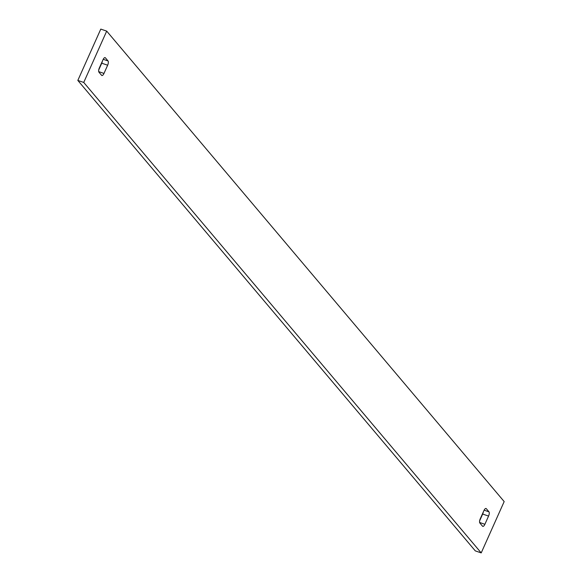 <?xml version="1.0" encoding="UTF-8"?>
<svg xmlns="http://www.w3.org/2000/svg" width="582" height="582" viewBox="0 0 582 582"><rect width="100%" height="100%" fill="white"/><g stroke="black" fill="none" stroke-linecap="round" stroke-linejoin="round"><path stroke-width="0.87" d="M479.619 522.491L484.893 524.287L488.567 516.074L482.66 514.066A3.448 1.353 108.8 0 0 483.278 512.051M484.893 524.287A3.448 1.353 -71.2 0 1 482.791 526.375A3.448 1.353 -71.2 0 1 482.522 526.186L479.874 523.051A3.448 1.353 -71.2 0 1 480.259 518.795L483.933 510.589A3.448 1.353 -71.2 0 1 486.035 508.493A3.448 1.353 -71.2 0 1 486.305 508.683L485.715 508.479M484.129 510.174L488.953 511.818L486.305 508.683M488.953 511.818A3.448 1.353 -71.2 0 1 488.567 516.074M481.212 552.9L504.172 501.575L106.695 31.115L83.735 82.44L481.212 552.9L475.305 550.885L77.828 80.425L100.788 29.1L106.695 31.115M103.21 59.313L108.034 60.957L105.386 57.822A3.448 1.353 -71.2 0 0 105.124 57.633A3.448 1.353 -71.2 0 0 103.014 59.728L99.34 67.934A3.448 1.353 -71.2 0 0 98.955 72.19L101.61 75.333A3.448 1.353 -71.2 0 0 101.872 75.514A3.448 1.353 -71.2 0 0 103.982 73.427L107.655 65.213L101.741 63.205A3.448 1.353 108.8 0 0 102.359 61.19M108.034 60.957A3.448 1.353 -71.2 0 1 107.655 65.213M479.641 520.81L482.66 514.066M98.722 69.949L101.741 63.205M83.735 82.44L77.828 80.425M98.707 71.63L103.982 73.427M105.386 57.822L104.796 57.618"/></g></svg>
